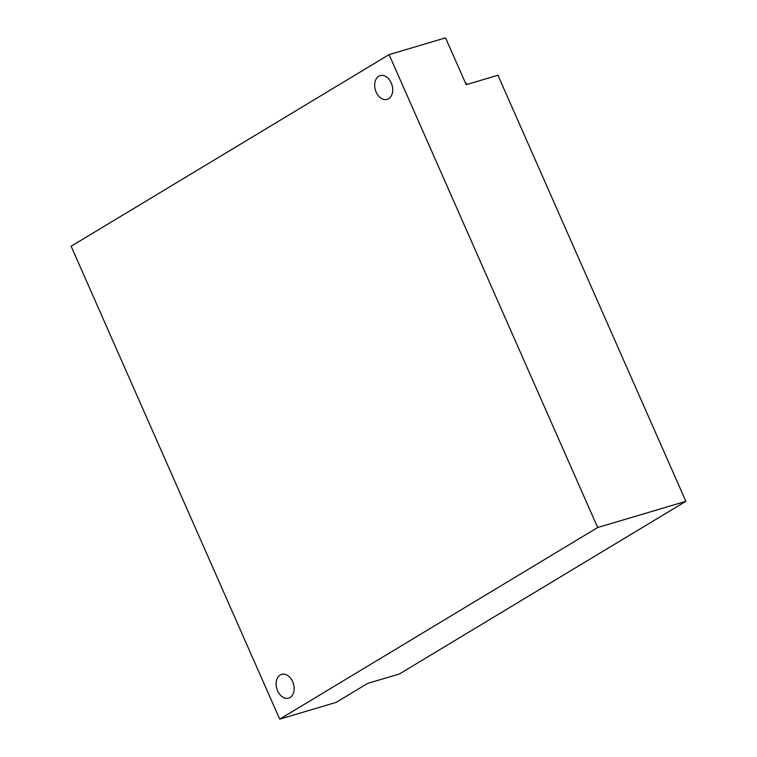 <?xml version="1.0" encoding="UTF-8"?>
<svg xmlns="http://www.w3.org/2000/svg" width="757" height="757" viewBox="0 0 757 757"><rect width="100%" height="100%" fill="white"/><g stroke="black" fill="none" stroke-linecap="round" stroke-linejoin="round"><path stroke-width="1.14" d="M465.413 82.91A25.795 18.083 -106.5 0 0 467.504 84.282M279.712 719.15L336.155 702.382L367.637 683.41L399.384 673.985L685.87 501.323L497.945 75.246L466.198 84.67L445.542 37.85L389.098 54.618L71.13 246.243L279.712 719.15L597.67 527.515L389.098 54.618M685.87 501.323L597.67 527.515M388.644 98.751A12.386 8.677 73.5 0 1 387.206 99.385A12.386 8.677 73.5 0 1 375.368 89.979A12.386 8.677 73.5 0 1 380.156 75.643A12.386 8.677 73.5 0 1 391.653 83.989A12.386 8.677 73.5 0 1 388.644 98.751M290.082 697.49A12.386 8.677 73.5 0 1 288.644 698.124A12.386 8.677 73.5 0 1 276.807 688.719A12.386 8.677 73.5 0 1 281.595 674.383A12.386 8.677 73.5 0 1 293.091 682.729A12.386 8.677 73.5 0 1 290.082 697.49"/></g></svg>
